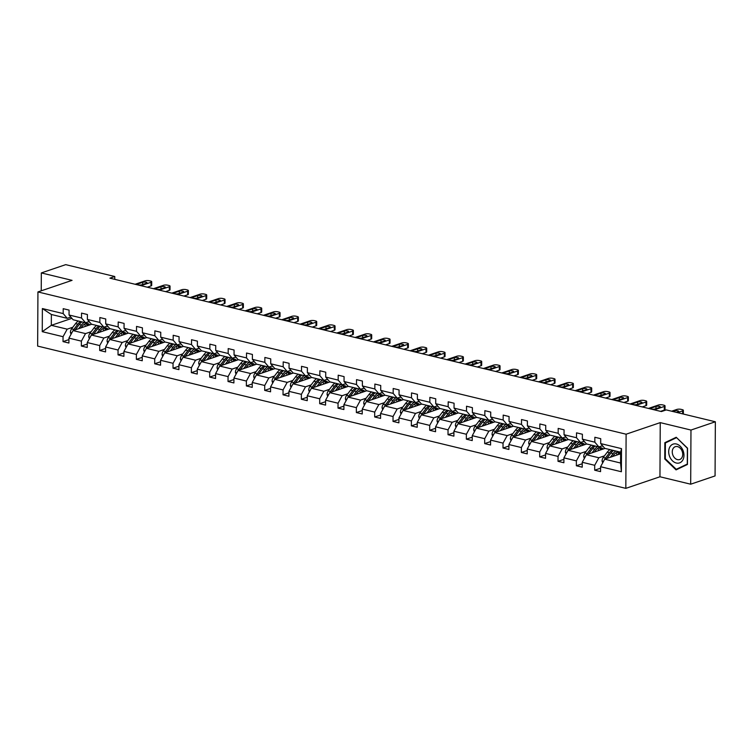 <?xml version="1.0" encoding="UTF-8"?>
<svg xmlns="http://www.w3.org/2000/svg" width="753" height="753" viewBox="0 0 753 753"><rect width="100%" height="100%" fill="white"/><g stroke="black" fill="none" stroke-linecap="round" stroke-linejoin="round"><path stroke-width="1.13" d="M690.689 484.198L690.972 430.057L660.24 422.621L659.957 476.771L690.689 484.198L715.068 475.924L715.35 421.774L666.283 409.914L661.407 411.562L109.9 278.168L114.776 276.511L65.709 264.642L41.33 272.925L41.236 290.818M659.957 476.771L625.828 488.358L37.65 346.088L37.932 291.938L626.11 434.208L625.828 488.358M690.972 430.057L715.35 421.774M620.623 453.777L604.706 459.179L620.576 463.02L621.385 471.745L600.583 466.719L600.555 471.623L594.682 470.201L600.574 468.197M604.706 459.179L600.583 466.719M605.026 448.411L586.38 454.746L598.833 457.758L594.71 465.298L594.682 470.201M594.71 465.298L582.248 462.286L582.22 467.189L576.346 465.768L582.238 463.763M586.7 443.978L568.044 450.313L580.497 453.325L576.374 460.864L576.346 465.768M576.374 460.864L563.912 457.852L563.893 462.747L558.011 461.325L563.912 459.33M568.364 439.545L549.709 445.88L562.171 448.892L558.039 456.431L558.011 461.325M558.039 456.431L545.586 453.41L545.558 458.313L539.685 456.892L545.577 454.897M550.029 435.112L531.383 441.446L543.835 444.458L539.713 451.988L539.685 456.892M539.713 451.988L527.251 448.976L527.222 453.88L521.349 452.459L527.241 450.463M531.693 430.678L513.047 437.013L525.5 440.025L521.377 447.555L521.349 452.459M521.377 447.555L508.915 444.543L508.896 449.447L503.013 448.026L508.915 446.03M513.367 426.245L494.712 432.57L507.174 435.592L503.042 443.122L503.013 448.026M503.042 443.122L490.589 440.11L490.561 445.014L484.687 443.592L490.58 441.587M495.032 421.812L476.385 428.137L488.838 431.149L484.706 438.688L484.687 443.592M484.706 438.688L472.253 435.676L472.225 440.58L466.352 439.159L472.244 437.154M476.696 417.378L458.05 423.704L470.503 426.716L466.38 434.255L466.352 439.159M466.38 434.255L453.918 431.243L453.899 436.147L448.016 434.726L453.908 432.721M458.37 412.936L439.714 419.27L452.176 422.282L448.044 429.822L448.016 434.726M448.044 429.822L435.592 426.81L435.563 431.714L429.69 430.292L435.582 428.288M440.034 408.502L421.379 414.837L433.841 417.849L429.709 425.389L429.69 430.292M429.709 425.389L417.256 422.377L417.228 427.28L411.354 425.859L417.247 423.854M421.699 404.069L403.053 410.404L415.505 413.416L411.383 420.955L411.354 425.859M411.383 420.955L398.921 417.943L398.892 422.838L393.019 421.416L398.911 419.421M403.373 399.636L384.717 405.971L397.17 408.983L393.047 416.522L393.019 421.416M393.047 416.522L380.585 413.51L380.566 418.404L374.683 416.983L380.585 414.988M385.037 395.203L366.382 401.537L378.844 404.549L374.712 412.089L374.683 416.983M374.712 412.089L362.259 409.067L362.231 413.971L356.357 412.55L362.249 410.554M366.702 390.769L348.055 397.104L360.508 400.116L356.376 407.646L356.357 412.55M356.376 407.646L343.923 404.634L343.895 409.538L338.022 408.117L343.914 406.121M348.366 386.336L329.72 392.661L342.173 395.683L338.05 403.213L338.022 408.117M338.05 403.213L325.588 400.201L325.569 405.105L319.686 403.683L325.588 401.688M330.04 381.903L311.384 388.228L323.846 391.24L319.714 398.779L319.686 403.683M319.714 398.779L307.262 395.767L307.233 400.671L301.36 399.25L307.252 397.245M311.704 377.469L293.049 383.795L305.511 386.807L301.379 394.346L301.36 399.25M301.379 394.346L288.926 391.334L288.898 396.238L283.024 394.817L288.917 392.812M293.369 373.027L274.723 379.361L287.175 382.373L283.053 389.913L283.024 394.817M283.053 389.913L270.591 386.901L270.562 391.805L264.689 390.383L270.581 388.379M275.043 368.594L256.387 374.928L268.849 377.94L264.717 385.48L264.689 390.383M264.717 385.48L252.264 382.468L252.236 387.371L246.363 385.95L252.255 383.945M256.707 364.16L238.052 370.495L250.514 373.507L246.382 381.046L246.363 385.95M246.382 381.046L233.929 378.034L233.901 382.938L228.027 381.517L233.919 379.512M238.372 359.727L219.725 366.062L232.178 369.074L228.055 376.613L228.027 381.517M228.055 376.613L215.593 373.601L215.565 378.495L209.692 377.074L215.584 375.079M220.036 355.294L201.39 361.628L213.843 364.64L209.72 372.18L209.692 377.074M209.72 372.18L197.258 369.158L197.239 374.062L191.356 372.641L197.258 370.645M201.71 350.86L183.054 357.195L195.516 360.207L191.384 367.737L191.356 372.641M191.384 367.737L178.932 364.725L178.903 369.629L173.03 368.208L178.922 366.212M183.374 346.427L164.728 352.762L177.181 355.774L173.049 363.304L173.03 368.208M173.049 363.304L160.596 360.292L160.568 365.196L154.694 363.774L160.587 361.779M165.039 341.994L146.393 348.319L158.845 351.34L154.723 358.87L154.694 363.774M154.723 358.87L142.261 355.858L142.242 360.762L136.359 359.341L142.251 357.336M146.713 337.56L128.057 343.886L140.519 346.898L136.387 354.437L136.359 359.341M136.387 354.437L123.934 351.425L123.906 356.329L118.033 354.908L123.925 352.903M128.377 333.127L109.722 339.452L122.184 342.464L118.052 350.004L118.033 354.908M118.052 350.004L105.599 346.992L105.571 351.896L99.697 350.474L105.589 348.47M110.042 328.685L91.395 335.019L103.848 338.031L99.725 345.571L99.697 350.474M99.725 345.571L87.263 342.559L87.235 347.462L81.362 346.041L87.254 344.036M91.715 324.251L73.06 330.586L85.513 333.598L81.39 341.137L81.362 346.041M81.39 341.137L68.928 338.125L68.909 343.029L63.026 341.608L68.928 339.603M71.902 318.34L51.317 325.324L67.186 329.165L63.054 336.704L63.026 341.608M63.054 336.704L42.253 331.668L42.375 308.551L63.177 313.577L63.205 308.674L69.078 310.095L69.05 314.999L81.512 318.011L81.54 313.107L87.414 314.528L87.386 319.432L99.838 322.444L99.867 317.55L105.74 318.971L105.721 323.865L118.174 326.887L118.202 321.983L124.076 323.404L124.047 328.308L136.509 331.32L136.538 326.416L142.411 327.837L142.383 332.741L154.845 335.753L154.864 330.849L160.747 332.271L160.718 337.175L173.171 340.187L173.199 335.283L179.073 336.704L179.054 341.608L191.507 344.62L191.535 339.716L197.408 341.137L197.38 346.041L209.842 349.053L209.861 344.149L215.744 345.571L215.716 350.474L228.168 353.486L228.197 348.583L234.07 350.004L234.051 354.908L246.504 357.92L246.532 353.016L252.406 354.437L252.377 359.341L264.84 362.353L264.868 357.459L270.741 358.88L270.713 363.774L283.175 366.786L283.194 361.892L289.077 363.313L289.048 368.208L301.501 371.229L301.529 366.325L307.403 367.746L307.375 372.65L319.837 375.662L319.865 370.758L325.738 372.18L325.71 377.084L338.172 380.096L338.191 375.192L344.074 376.613L344.046 381.517L356.498 384.529L356.527 379.625L362.4 381.046L362.381 385.95L374.834 388.962L374.862 384.058L380.736 385.48L380.707 390.383L393.17 393.395L393.188 388.492L399.071 389.913L399.043 394.817L411.496 397.829L411.524 392.925L417.397 394.346L417.378 399.25L429.831 402.262L429.859 397.358L435.733 398.779L435.705 403.683L448.167 406.695L448.195 401.801L454.068 403.222L454.04 408.117L466.502 411.138L466.521 406.234L472.404 407.655L472.376 412.559L484.828 415.571L484.857 410.667L490.73 412.089L490.711 416.993L503.164 420.005L503.192 415.101L509.066 416.522L509.037 421.426L521.5 424.438L521.518 419.534L527.401 420.955L527.373 425.859L539.826 428.871L539.854 423.967L545.727 425.389L545.709 430.292L558.161 433.304L558.189 428.401L564.063 429.822L564.035 434.726L576.497 437.738L576.525 432.834L582.398 434.255L582.37 439.159L594.823 442.171L594.851 437.267L600.725 438.688L600.706 443.592L621.507 448.628L621.385 471.745M582.37 439.159L586.436 443.912L598.889 446.934L602.504 445.701M598.889 446.934L594.823 442.171M604.48 455.847L598.833 457.758M586.38 454.746L582.248 462.286M564.035 434.726L568.101 439.479L580.554 442.491L584.168 441.267M580.554 442.491L576.497 437.738M602.607 445.823L602.118 445.983M586.145 451.405L580.497 453.325M568.044 450.313L563.912 457.852M545.709 430.292L549.765 435.046L562.227 438.058L565.842 436.834M562.227 438.058L558.161 433.304M584.272 441.39L583.791 441.55M567.809 446.971L562.171 448.892M549.709 445.88L545.586 453.41M527.373 425.859L531.439 430.612L543.892 433.624L547.506 432.401M543.892 433.624L539.826 428.871M565.936 436.956L565.456 437.116M549.483 442.538L543.835 444.458M531.383 441.446L527.251 448.976M509.037 421.426L513.104 426.179L525.556 429.191L529.171 427.968M525.556 429.191L521.5 424.438M547.61 432.514L547.12 432.683M531.147 438.105L525.5 440.025M513.047 437.013L508.915 444.543M490.711 416.993L494.768 421.746L507.23 424.758L510.845 423.534M507.23 424.758L503.164 420.005M529.274 428.081L528.794 428.25M512.812 433.672L507.174 435.592M494.712 432.57L490.589 440.11M472.376 412.559L476.442 417.313L488.895 420.325L492.509 419.101M488.895 420.325L484.828 415.571M510.939 423.647L510.459 423.817M494.486 429.238L488.838 431.149M476.385 428.137L472.253 435.676M454.04 408.117L458.106 412.879L470.559 415.891L474.174 414.658M470.559 415.891L466.502 411.138M492.613 419.214L492.123 419.383M476.15 424.805L470.503 426.716M458.05 423.704L453.918 431.243M435.705 403.683L439.771 408.446L452.233 411.458L455.838 410.225M452.233 411.458L448.167 406.695M474.277 414.781L473.788 414.941M457.815 420.372L452.176 422.282M439.714 419.27L435.592 426.81M417.378 399.25L421.435 404.003L433.897 407.025L437.512 405.792M433.897 407.025L429.831 402.262M455.942 410.347L455.461 410.507M439.479 415.938L433.841 417.849M421.379 414.837L417.256 422.377M399.043 394.817L403.109 399.57L415.562 402.582L419.176 401.358M415.562 402.582L411.496 397.829M437.606 405.914L437.126 406.074M421.153 411.496L415.505 413.416M403.053 410.404L398.921 417.943M380.707 390.383L384.774 395.137L397.226 398.149L400.841 396.925M397.226 398.149L393.17 393.395M419.28 401.481L418.79 401.641M402.817 407.062L397.17 408.983M384.717 405.971L380.585 413.51M362.381 385.95L366.438 390.703L378.9 393.715L382.515 392.492M378.9 393.715L374.834 388.962M400.944 397.047L400.464 397.208M384.482 402.629L378.844 404.549M366.382 401.537L362.259 409.067M344.046 381.517L348.112 386.27L360.565 389.282L364.179 388.059M360.565 389.282L356.498 384.529M382.609 392.605L382.129 392.774M366.156 398.196L360.508 400.116M348.055 397.104L343.923 404.634M325.71 377.084L329.776 381.837L342.229 384.849L345.843 383.625M342.229 384.849L338.172 380.096M364.283 388.171L363.793 388.341M347.82 393.763L342.173 395.683M329.72 392.661L325.588 400.201M307.375 372.65L311.441 377.404L323.903 380.416L327.517 379.192M323.903 380.416L319.837 375.662M345.947 383.738L345.458 383.908M329.485 389.329L323.846 391.24M311.384 388.228L307.262 395.767M289.048 368.208L293.105 372.97L305.567 375.982L309.182 374.759M305.567 375.982L301.501 371.229M327.611 379.305L327.131 379.474M311.158 384.896L305.511 386.807M293.049 383.795L288.926 391.334M270.713 363.774L274.779 368.537L287.232 371.549L290.846 370.316M287.232 371.549L283.175 366.786M309.285 374.872L308.796 375.041M292.823 380.463L287.175 382.373M274.723 379.361L270.591 386.901M252.377 359.341L256.444 364.104L268.906 367.116L272.511 365.883M268.906 367.116L264.84 362.353M290.95 370.438L290.46 370.598M274.487 376.029L268.849 377.94M256.387 374.928L252.264 382.468M234.051 354.908L238.108 359.661L250.57 362.682L254.185 361.449M250.57 362.682L246.504 357.92M272.614 366.005L272.134 366.165M256.152 371.596L250.514 373.507M238.052 370.495L233.929 378.034M215.716 350.474L219.782 355.228L232.235 358.24L235.849 357.016M232.235 358.24L228.168 353.486M254.279 361.572L253.799 361.732M237.826 367.153L232.178 369.074M219.725 366.062L215.593 373.601M197.38 346.041L201.446 350.794L213.899 353.806L217.513 352.583M213.899 353.806L209.842 349.053M235.953 357.138L235.463 357.299M219.49 362.72L213.843 364.64M201.39 361.628L197.258 369.158M179.054 341.608L183.111 346.361L195.573 349.373L199.187 348.15M195.573 349.373L191.507 344.62M217.617 352.705L217.137 352.865M201.155 358.287L195.516 360.207M183.054 357.195L178.932 364.725M160.718 337.175L164.785 341.928L177.237 344.94L180.852 343.716M177.237 344.94L173.171 340.187M199.281 348.262L198.801 348.432M182.828 353.854L177.181 355.774M164.728 352.762L160.596 360.292M142.383 332.741L146.449 337.495L158.902 340.507L162.516 339.283M158.902 340.507L154.845 335.753M180.955 343.829L180.466 343.999M164.493 349.42L158.845 351.34M146.393 348.319L142.261 355.858M124.047 328.308L128.114 333.061L140.576 336.073L144.181 334.85M140.576 336.073L136.509 331.32M162.62 339.396L162.13 339.565M146.157 344.987L140.519 346.898M128.057 343.886L123.934 351.425M105.721 323.865L109.778 328.628L122.24 331.64L125.855 330.407M122.24 331.64L118.174 326.887M144.284 334.963L143.804 335.132M127.831 340.554L122.184 342.464M109.722 339.452L105.599 346.992M87.386 319.432L91.452 324.195L103.905 327.207L107.519 325.974M103.905 327.207L99.838 322.444M125.949 330.529L125.469 330.689M109.496 336.12L103.848 338.031M91.395 335.019L87.263 342.559M69.05 314.999L73.116 319.752L85.569 322.773L89.183 321.54M85.569 322.773L81.512 318.011M107.623 326.096L107.133 326.256M91.16 331.687L85.513 333.598M73.06 330.586L68.928 338.125M42.375 308.551L51.373 314.5L67.243 318.331L70.857 317.107M67.243 318.331L63.177 313.577M660.24 422.621L626.11 434.208M37.932 291.938L72.062 280.351L41.33 272.925M114.757 279.344L114.776 276.511M620.576 463.02L620.632 452.186L604.763 448.355L600.706 443.592M89.287 321.663L88.807 321.823M72.825 327.244L67.186 329.165M51.373 314.5L51.317 325.324L42.253 331.668M621.507 448.628L620.632 452.186M664.843 442.679L664.758 458.982L676.053 469.881L687.442 464.469L687.527 448.167L676.222 437.267L664.843 442.679L668.758 441.352M679.761 468.121L676.25 469.307L665.304 458.746L664.758 458.982M676.608 437.644L687.367 448.27L687.282 464.064L676.25 469.307M135.107 284.267L145.131 280.86A3.05 0.875 0.3 0 1 149.433 280.765L150.609 281.048A3.05 0.875 0.3 0 1 151.711 281.735A3.05 0.875 0.3 0 1 151.014 282.281L140.99 285.688M147.268 287.204L150.995 285.942L151.014 282.281M142.684 282.309A2.447 0.697 -179.7 0 1 145.395 282.111A2.447 0.697 -179.7 0 1 147.004 282.78A2.447 0.697 -179.7 0 1 146.44 283.222L141.762 284.803A2.447 0.697 -179.7 0 1 139.051 285.001A2.447 0.697 -179.7 0 1 137.441 284.342A2.447 0.697 -179.7 0 1 138.006 283.9L142.684 282.309L142.675 284.502M151.711 281.735L151.692 285.387A3.05 0.875 -179.7 0 1 150.995 285.942M81.013 327.884L82.152 326.388A9.695 5.92 -76.4 0 1 87.781 323.583A9.695 5.92 -76.4 0 1 89.861 324.882M78.707 328.666L81.465 325.032A11.681 7.135 -76.4 0 1 84.232 322.444M88.581 321.747A11.681 7.135 -76.4 0 1 90.04 322.538M71.046 334.257L70.396 332.459A4.047 2.475 -76.4 0 1 71.582 328.892L75.582 323.611A11.681 7.135 -76.4 0 1 78.359 321.023M84.524 324.195A9.695 5.92 -76.4 0 1 85.456 326.378M75.149 329.88A4.047 2.475 -76.4 0 1 75.225 329.776L79.234 324.496A11.681 7.135 -76.4 0 1 82.002 321.908M88.365 325.39A9.695 5.92 103.6 0 0 86.623 323.489M80.59 321.559A11.681 7.135 103.6 0 0 77.823 324.157L73.813 329.428A4.047 2.475 103.6 0 0 73.163 330.548M85.851 323.63A9.695 5.92 -76.4 0 1 87.292 325.757M153.443 288.7L163.467 285.293A3.05 0.875 0.3 0 1 167.768 285.199L168.945 285.491A3.05 0.875 0.3 0 1 170.046 286.168A3.05 0.875 0.3 0 1 169.34 286.714L159.316 290.121M165.604 291.637L169.321 290.376L169.34 286.714M161.02 286.742A2.447 0.697 -179.7 0 1 163.73 286.545A2.447 0.697 -179.7 0 1 165.34 287.213A2.447 0.697 -179.7 0 1 164.775 287.655L160.097 289.246A2.447 0.697 -179.7 0 1 157.386 289.444A2.447 0.697 -179.7 0 1 155.767 288.776A2.447 0.697 -179.7 0 1 156.332 288.333L161.02 286.742L161.001 288.936M170.046 286.168L170.027 289.82A3.05 0.875 -179.7 0 1 169.321 290.376M171.778 293.133L181.802 289.726A3.05 0.875 0.3 0 1 186.104 289.632L187.281 289.924A3.05 0.875 0.3 0 1 188.382 290.602A3.05 0.875 0.3 0 1 187.676 291.147L177.652 294.555M183.93 296.07L187.657 294.809L187.676 291.147M179.346 291.176A2.447 0.697 -179.7 0 1 182.057 290.978A2.447 0.697 -179.7 0 1 183.676 291.646A2.447 0.697 -179.7 0 1 183.111 292.089L178.433 293.679A2.447 0.697 -179.7 0 1 175.713 293.877A2.447 0.697 -179.7 0 1 174.103 293.209A2.447 0.697 -179.7 0 1 174.668 292.766L179.346 291.176L179.336 293.369M188.382 290.602L188.363 294.254A3.05 0.875 -179.7 0 1 187.657 294.809M99.349 332.318L100.478 330.821A9.695 5.92 -76.4 0 1 106.117 328.016A9.695 5.92 -76.4 0 1 108.197 329.315M97.033 333.108L99.791 329.466A11.681 7.135 -76.4 0 1 102.568 326.877M106.917 326.181A11.681 7.135 -76.4 0 1 108.376 326.971M89.381 338.69L88.732 336.892A4.047 2.475 -76.4 0 1 89.918 333.325L93.918 328.054A11.681 7.135 -76.4 0 1 96.685 325.456M102.86 328.628A9.695 5.92 -76.4 0 1 103.782 330.812M93.476 334.313A4.047 2.475 -76.4 0 1 93.56 334.21L97.561 328.929A11.681 7.135 -76.4 0 1 100.328 326.341M106.691 329.823A9.695 5.92 103.6 0 0 104.959 327.922M98.916 326.002A11.681 7.135 103.6 0 0 96.149 328.59L92.148 333.861A4.047 2.475 103.6 0 0 91.499 334.981M104.178 328.063A9.695 5.92 -76.4 0 1 105.627 330.191M117.684 336.751L118.814 335.264A9.695 5.92 -76.4 0 1 124.452 332.45A9.695 5.92 -76.4 0 1 126.523 333.748M115.369 337.542L118.127 333.908A11.681 7.135 -76.4 0 1 120.894 331.311M125.252 330.614A11.681 7.135 -76.4 0 1 126.702 331.405M107.717 343.123L107.067 341.325A4.047 2.475 -76.4 0 1 108.244 337.758L112.253 332.487A11.681 7.135 -76.4 0 1 115.021 329.889M121.195 333.061A9.695 5.92 -76.4 0 1 122.118 335.245M111.811 338.746A4.047 2.475 -76.4 0 1 111.886 338.643L115.896 333.363A11.681 7.135 -76.4 0 1 118.663 330.774M125.026 334.257A9.695 5.92 103.6 0 0 123.294 332.355M117.252 330.435A11.681 7.135 103.6 0 0 114.484 333.024L110.484 338.295A4.047 2.475 103.6 0 0 109.834 339.415M122.513 332.497A9.695 5.92 -76.4 0 1 123.953 334.624M669.746 447.15A9.93 7.332 -108.8 0 0 672.476 460.827A9.93 7.332 -108.8 0 0 682.924 459.867A9.93 7.332 -108.8 0 0 680.194 446.19A9.93 7.332 -108.8 0 0 669.746 447.15M672.975 448.769A6.796 5.017 -108.8 0 0 673.615 456.591A6.796 5.017 -108.8 0 0 679.677 459.556A6.796 5.017 -108.8 0 0 682.002 457.466A6.796 5.017 -108.8 0 0 681.361 449.645A6.796 5.017 -108.8 0 0 675.3 446.68A6.796 5.017 -108.8 0 0 672.975 448.769M665.304 458.746L665.388 442.952L676.42 437.709M190.104 297.567L200.138 294.169A3.05 0.875 0.3 0 1 204.43 294.075L205.607 294.357A3.05 0.875 0.3 0 1 206.717 295.035A3.05 0.875 0.3 0 1 206.011 295.59L195.987 298.988M202.265 300.513L205.993 299.242L206.011 295.59M197.681 295.609A2.447 0.697 -179.7 0 1 200.392 295.411A2.447 0.697 -179.7 0 1 202.002 296.08A2.447 0.697 -179.7 0 1 201.437 296.522L196.759 298.113A2.447 0.697 -179.7 0 1 194.048 298.31A2.447 0.697 -179.7 0 1 192.439 297.642A2.447 0.697 -179.7 0 1 193.003 297.2L197.681 295.609L197.672 297.802M206.717 295.035L206.698 298.696A3.05 0.875 -179.7 0 1 205.993 299.242M136.011 341.184L137.15 339.697A9.695 5.92 -76.4 0 1 142.788 336.883A9.695 5.92 -76.4 0 1 144.858 338.182M133.705 341.975L136.462 338.342A11.681 7.135 -76.4 0 1 139.23 335.744M143.588 335.047A11.681 7.135 -76.4 0 1 145.037 335.847M126.052 347.557L125.393 345.759A4.047 2.475 -76.4 0 1 126.579 342.191L130.589 336.92A11.681 7.135 -76.4 0 1 133.356 334.323M139.531 337.495A9.695 5.92 -76.4 0 1 140.453 339.678M130.147 343.18A4.047 2.475 -76.4 0 1 130.222 343.076L134.232 337.796A11.681 7.135 -76.4 0 1 136.999 335.207M143.362 338.69A9.695 5.92 103.6 0 0 141.62 336.798M135.587 334.869A11.681 7.135 103.6 0 0 132.82 337.457L128.81 342.737A4.047 2.475 103.6 0 0 128.17 343.848M140.849 336.93A9.695 5.92 -76.4 0 1 142.289 339.057M208.44 302L218.464 298.602A3.05 0.875 0.3 0 1 222.766 298.508L223.942 298.79A3.05 0.875 0.3 0 1 225.043 299.468A3.05 0.875 0.3 0 1 224.347 300.023L214.313 303.421M220.601 304.946L224.328 303.675L224.347 300.023M216.017 300.042A2.447 0.697 -179.7 0 1 218.728 299.845A2.447 0.697 -179.7 0 1 220.337 300.513A2.447 0.697 -179.7 0 1 219.772 300.955L215.094 302.546A2.447 0.697 -179.7 0 1 212.384 302.744A2.447 0.697 -179.7 0 1 210.774 302.075A2.447 0.697 -179.7 0 1 211.329 301.633L216.017 300.042L215.998 302.235M225.043 299.468L225.025 303.13A3.05 0.875 -179.7 0 1 224.328 303.675M154.346 345.627L155.485 344.13A9.695 5.92 -76.4 0 1 161.114 341.316A9.695 5.92 -76.4 0 1 163.194 342.615M152.031 346.408L154.798 342.775A11.681 7.135 -76.4 0 1 157.565 340.187M161.914 339.481A11.681 7.135 -76.4 0 1 163.373 340.281M144.378 351.99L143.729 350.192A4.047 2.475 -76.4 0 1 144.915 346.625L148.915 341.354A11.681 7.135 -76.4 0 1 151.682 338.765M157.857 341.928A9.695 5.92 -76.4 0 1 158.779 344.121M148.482 347.613A4.047 2.475 -76.4 0 1 148.557 347.51L152.558 342.229A11.681 7.135 -76.4 0 1 155.325 339.641M161.688 343.133A9.695 5.92 103.6 0 0 159.956 341.231M153.923 339.302A11.681 7.135 103.6 0 0 151.155 341.89L147.146 347.171A4.047 2.475 103.6 0 0 146.496 348.291M159.175 341.363A9.695 5.92 -76.4 0 1 160.624 343.49M226.775 306.433L236.8 303.035A3.05 0.875 0.3 0 1 241.101 302.941L242.278 303.224A3.05 0.875 0.3 0 1 243.379 303.901A3.05 0.875 0.3 0 1 242.673 304.457L232.649 307.855M238.927 309.379L242.654 308.109L242.673 304.457M234.343 304.485A2.447 0.697 -179.7 0 1 237.054 304.287A2.447 0.697 -179.7 0 1 238.673 304.946A2.447 0.697 -179.7 0 1 238.108 305.389L233.43 306.979A2.447 0.697 -179.7 0 1 230.719 307.177A2.447 0.697 -179.7 0 1 229.1 306.509A2.447 0.697 -179.7 0 1 229.665 306.066L234.343 304.485L234.334 306.669M243.379 303.901L243.36 307.563A3.05 0.875 -179.7 0 1 242.654 308.109M172.682 350.06L173.811 348.564A9.695 5.92 -76.4 0 1 179.449 345.749A9.695 5.92 -76.4 0 1 181.52 347.058M170.366 350.842L173.124 347.208A11.681 7.135 -76.4 0 1 175.891 344.62M180.249 343.923A11.681 7.135 -76.4 0 1 181.699 344.714M162.714 356.433L162.064 354.625A4.047 2.475 -76.4 0 1 163.25 351.058L167.251 345.787A11.681 7.135 -76.4 0 1 170.018 343.199M176.193 346.361A9.695 5.92 -76.4 0 1 177.115 348.554M166.808 352.046A4.047 2.475 -76.4 0 1 166.893 351.943L170.893 346.672A11.681 7.135 -76.4 0 1 173.661 344.074M180.023 347.566A9.695 5.92 103.6 0 0 178.292 345.665M172.249 343.735A11.681 7.135 103.6 0 0 169.481 346.324L165.481 351.604A4.047 2.475 103.6 0 0 164.832 352.724M177.51 345.796A9.695 5.92 -76.4 0 1 178.95 347.924M245.111 310.867L255.135 307.469A3.05 0.875 0.3 0 1 259.437 307.375L260.604 307.657A3.05 0.875 0.3 0 1 261.715 308.335A3.05 0.875 0.3 0 1 261.009 308.89L250.984 312.288M257.262 313.813L260.99 312.551L261.009 308.89M252.679 308.918A2.447 0.697 -179.7 0 1 255.389 308.721A2.447 0.697 -179.7 0 1 256.999 309.379A2.447 0.697 -179.7 0 1 256.444 309.822L251.756 311.413A2.447 0.697 -179.7 0 1 249.045 311.61A2.447 0.697 -179.7 0 1 247.436 310.942A2.447 0.697 -179.7 0 1 248.001 310.5L252.679 308.918L252.669 311.102M261.715 308.335L261.696 311.996A3.05 0.875 -179.7 0 1 260.99 312.551M191.008 354.494L192.147 352.997A9.695 5.92 -76.4 0 1 197.785 350.192A9.695 5.92 -76.4 0 1 199.856 351.491M188.702 355.275L191.46 351.642A11.681 7.135 -76.4 0 1 194.227 349.053M198.585 348.357A11.681 7.135 -76.4 0 1 200.034 349.147M181.049 360.866L180.4 359.059A4.047 2.475 -76.4 0 1 181.577 355.501L185.586 350.22A11.681 7.135 -76.4 0 1 188.354 347.632M194.528 350.794A9.695 5.92 -76.4 0 1 195.451 352.988M185.144 356.48A4.047 2.475 -76.4 0 1 185.219 356.376L189.229 351.105A11.681 7.135 -76.4 0 1 191.996 348.507M198.359 351.999A9.695 5.92 103.6 0 0 196.627 350.098M190.584 348.168A11.681 7.135 103.6 0 0 187.817 350.757L183.807 356.037A4.047 2.475 103.6 0 0 183.167 357.157M195.846 350.23A9.695 5.92 -76.4 0 1 197.286 352.357M263.437 315.309L273.461 311.902A3.05 0.875 0.3 0 1 277.763 311.808L278.939 312.09A3.05 0.875 0.3 0 1 280.041 312.768A3.05 0.875 0.3 0 1 279.344 313.323L269.31 316.731M275.598 318.246L279.325 316.985L279.344 313.323M271.014 313.352A2.447 0.697 -179.7 0 1 273.725 313.154A2.447 0.697 -179.7 0 1 275.334 313.813A2.447 0.697 -179.7 0 1 274.77 314.255L270.092 315.846A2.447 0.697 -179.7 0 1 267.381 316.044A2.447 0.697 -179.7 0 1 265.771 315.385A2.447 0.697 -179.7 0 1 266.327 314.942L271.014 313.352L271.005 315.535M280.041 312.768L280.022 316.429A3.05 0.875 -179.7 0 1 279.325 316.985M209.343 358.927L210.482 357.43A9.695 5.92 -76.4 0 1 216.111 354.625A9.695 5.92 -76.4 0 1 218.191 355.924M207.037 359.708L209.795 356.075A11.681 7.135 -76.4 0 1 212.562 353.486M216.911 352.79A11.681 7.135 -76.4 0 1 218.37 353.581M199.376 365.299L198.726 363.492A4.047 2.475 -76.4 0 1 199.912 359.934L203.912 354.654A11.681 7.135 -76.4 0 1 206.68 352.065M212.854 355.228A9.695 5.92 -76.4 0 1 213.777 357.421M203.479 360.913A4.047 2.475 -76.4 0 1 203.555 360.809L207.555 355.538A11.681 7.135 -76.4 0 1 210.332 352.941M216.685 356.433A9.695 5.92 103.6 0 0 214.953 354.531M208.92 352.602A11.681 7.135 103.6 0 0 206.153 355.2L202.143 360.471A4.047 2.475 103.6 0 0 201.493 361.591M214.172 354.663A9.695 5.92 -76.4 0 1 215.622 356.79M281.773 319.743L291.797 316.335A3.05 0.875 0.3 0 1 296.098 316.241L297.275 316.524A3.05 0.875 0.3 0 1 298.376 317.201A3.05 0.875 0.3 0 1 297.67 317.757L287.646 321.164M293.934 322.679L297.651 321.418L297.67 317.757M289.34 317.785A2.447 0.697 -179.7 0 1 292.06 317.587A2.447 0.697 -179.7 0 1 293.67 318.255A2.447 0.697 -179.7 0 1 293.105 318.698L288.427 320.279A2.447 0.697 -179.7 0 1 285.716 320.477A2.447 0.697 -179.7 0 1 284.097 319.818A2.447 0.697 -179.7 0 1 284.662 319.376L289.34 317.785L289.331 319.978M298.376 317.201L298.357 320.863A3.05 0.875 -179.7 0 1 297.651 321.418M227.679 363.36L228.808 361.864A9.695 5.92 -76.4 0 1 234.447 359.059A9.695 5.92 -76.4 0 1 236.527 360.358M225.363 364.141L228.121 360.508A11.681 7.135 -76.4 0 1 230.889 357.92M235.247 357.223A11.681 7.135 -76.4 0 1 236.706 358.014M217.711 369.732L217.062 367.935A4.047 2.475 -76.4 0 1 218.248 364.367L222.248 359.087A11.681 7.135 -76.4 0 1 225.015 356.498M231.19 359.661A9.695 5.92 -76.4 0 1 232.112 361.854M221.806 365.356A4.047 2.475 -76.4 0 1 221.89 365.243L225.891 359.972A11.681 7.135 -76.4 0 1 228.658 357.383M235.021 360.866A9.695 5.92 103.6 0 0 233.289 358.965M227.246 357.035A11.681 7.135 103.6 0 0 224.479 359.633L220.478 364.904A4.047 2.475 103.6 0 0 219.829 366.024M232.508 359.096A9.695 5.92 -76.4 0 1 233.957 361.233M300.108 324.176L310.132 320.769A3.05 0.875 0.3 0 1 314.434 320.674L315.611 320.957A3.05 0.875 0.3 0 1 316.712 321.635A3.05 0.875 0.3 0 1 316.006 322.19L305.982 325.597M312.26 327.113L315.987 325.851L316.006 322.19M307.676 322.218A2.447 0.697 -179.7 0 1 310.387 322.02A2.447 0.697 -179.7 0 1 312.006 322.689A2.447 0.697 -179.7 0 1 311.441 323.131L306.753 324.712A2.447 0.697 -179.7 0 1 304.043 324.91A2.447 0.697 -179.7 0 1 302.433 324.251A2.447 0.697 -179.7 0 1 302.998 323.809L307.676 322.218L307.666 324.411M316.712 321.635L316.693 325.296A3.05 0.875 -179.7 0 1 315.987 325.851M318.434 328.609L328.459 325.202A3.05 0.875 0.3 0 1 332.76 325.108L333.937 325.4A3.05 0.875 0.3 0 1 335.047 326.077A3.05 0.875 0.3 0 1 334.341 326.623L324.317 330.03M330.595 331.546L334.323 330.285L334.341 326.623M326.011 326.651A2.447 0.697 -179.7 0 1 328.722 326.454A2.447 0.697 -179.7 0 1 330.332 327.122A2.447 0.697 -179.7 0 1 329.767 327.564L325.089 329.155A2.447 0.697 -179.7 0 1 322.378 329.353A2.447 0.697 -179.7 0 1 320.769 328.685A2.447 0.697 -179.7 0 1 321.333 328.242L326.011 326.651L326.002 328.845M335.047 326.077L335.029 329.729A3.05 0.875 -179.7 0 1 334.323 330.285M336.77 333.042L346.794 329.635A3.05 0.875 0.3 0 1 351.096 329.541L352.272 329.833A3.05 0.875 0.3 0 1 353.373 330.511A3.05 0.875 0.3 0 1 352.668 331.056L342.643 334.464M348.931 335.979L352.649 334.718L352.668 331.056M344.347 331.085A2.447 0.697 -179.7 0 1 347.058 330.887A2.447 0.697 -179.7 0 1 348.667 331.555A2.447 0.697 -179.7 0 1 348.102 331.998L343.424 333.588A2.447 0.697 -179.7 0 1 340.714 333.786A2.447 0.697 -179.7 0 1 339.095 333.118A2.447 0.697 -179.7 0 1 339.659 332.675L344.347 331.085L344.328 333.278M353.373 330.511L353.355 334.163A3.05 0.875 -179.7 0 1 352.649 334.718M355.105 337.476L365.13 334.068A3.05 0.875 0.3 0 1 369.431 333.984L370.608 334.266A3.05 0.875 0.3 0 1 371.709 334.944A3.05 0.875 0.3 0 1 371.003 335.49L360.979 338.897M367.257 340.422L370.984 339.151L371.003 335.49M362.673 335.518A2.447 0.697 -179.7 0 1 365.384 335.32A2.447 0.697 -179.7 0 1 367.003 335.989A2.447 0.697 -179.7 0 1 366.438 336.431L361.76 338.022A2.447 0.697 -179.7 0 1 359.04 338.219A2.447 0.697 -179.7 0 1 357.43 337.551A2.447 0.697 -179.7 0 1 357.995 337.109L362.673 335.518L362.664 337.711M371.709 334.944L371.69 338.596A3.05 0.875 -179.7 0 1 370.984 339.151M373.432 341.909L383.465 338.511A3.05 0.875 0.3 0 1 387.767 338.417L388.934 338.699A3.05 0.875 0.3 0 1 390.045 339.377A3.05 0.875 0.3 0 1 389.339 339.932L379.314 343.33M385.592 344.855L389.32 343.584L389.339 339.932M381.009 339.951A2.447 0.697 -179.7 0 1 383.719 339.754A2.447 0.697 -179.7 0 1 385.329 340.422A2.447 0.697 -179.7 0 1 384.774 340.864L380.086 342.455A2.447 0.697 -179.7 0 1 377.375 342.653A2.447 0.697 -179.7 0 1 375.766 341.984A2.447 0.697 -179.7 0 1 376.331 341.542L381.009 339.951L380.999 342.144M390.045 339.377L390.026 343.039A3.05 0.875 -179.7 0 1 389.32 343.584M391.767 346.342L401.791 342.944A3.05 0.875 0.3 0 1 406.093 342.85L407.269 343.133A3.05 0.875 0.3 0 1 408.371 343.81A3.05 0.875 0.3 0 1 407.674 344.366L397.64 347.764M403.928 349.288L407.655 348.018L407.674 344.366M399.344 344.394A2.447 0.697 -179.7 0 1 402.055 344.196A2.447 0.697 -179.7 0 1 403.664 344.855A2.447 0.697 -179.7 0 1 403.1 345.298L398.422 346.888A2.447 0.697 -179.7 0 1 395.711 347.086A2.447 0.697 -179.7 0 1 394.101 346.418A2.447 0.697 -179.7 0 1 394.657 345.975L399.344 344.394L399.325 346.578M408.371 343.81L408.352 347.472A3.05 0.875 -179.7 0 1 407.655 348.018M410.103 350.776L420.127 347.378A3.05 0.875 0.3 0 1 424.428 347.284L425.605 347.566A3.05 0.875 0.3 0 1 426.706 348.244A3.05 0.875 0.3 0 1 426 348.799L415.976 352.197M422.264 353.722L425.982 352.451L426 348.799M417.67 348.827A2.447 0.697 -179.7 0 1 420.381 348.63A2.447 0.697 -179.7 0 1 422 349.288A2.447 0.697 -179.7 0 1 421.435 349.731L416.757 351.322A2.447 0.697 -179.7 0 1 414.046 351.519A2.447 0.697 -179.7 0 1 412.428 350.851A2.447 0.697 -179.7 0 1 412.992 350.409L417.67 348.827L417.661 351.011M426.706 348.244L426.687 351.905A3.05 0.875 -179.7 0 1 425.982 352.451M428.438 355.218L438.462 351.811A3.05 0.875 0.3 0 1 442.764 351.717L443.931 351.999A3.05 0.875 0.3 0 1 445.042 352.677A3.05 0.875 0.3 0 1 444.336 353.232L434.312 356.64M440.59 358.155L444.317 356.894L444.336 353.232M436.006 353.261A2.447 0.697 -179.7 0 1 438.717 353.063A2.447 0.697 -179.7 0 1 440.326 353.722A2.447 0.697 -179.7 0 1 439.771 354.164L435.083 355.755A2.447 0.697 -179.7 0 1 432.373 355.953A2.447 0.697 -179.7 0 1 430.763 355.284A2.447 0.697 -179.7 0 1 431.328 354.851L436.006 353.261L435.996 355.444M445.042 352.677L445.023 356.338A3.05 0.875 -179.7 0 1 444.317 356.894M446.764 359.652L456.789 356.244A3.05 0.875 0.3 0 1 461.09 356.15L462.267 356.433A3.05 0.875 0.3 0 1 463.368 357.11A3.05 0.875 0.3 0 1 462.671 357.666L452.647 361.073M458.925 362.588L462.653 361.327L462.671 357.666M454.341 357.694A2.447 0.697 -179.7 0 1 457.052 357.496A2.447 0.697 -179.7 0 1 458.662 358.155A2.447 0.697 -179.7 0 1 458.097 358.597L453.419 360.188A2.447 0.697 -179.7 0 1 450.708 360.386A2.447 0.697 -179.7 0 1 449.099 359.727A2.447 0.697 -179.7 0 1 449.663 359.285L454.341 357.694L454.332 359.887M463.368 357.11L463.349 360.772A3.05 0.875 -179.7 0 1 462.653 361.327M465.1 364.085L475.124 360.678A3.05 0.875 0.3 0 1 479.426 360.583L480.602 360.866A3.05 0.875 0.3 0 1 481.704 361.544A3.05 0.875 0.3 0 1 480.998 362.099L470.973 365.506M477.261 367.022L480.979 365.76L480.998 362.099M472.677 362.127A2.447 0.697 -179.7 0 1 475.388 361.929A2.447 0.697 -179.7 0 1 476.997 362.598A2.447 0.697 -179.7 0 1 476.433 363.04L471.755 364.621A2.447 0.697 -179.7 0 1 469.044 364.819A2.447 0.697 -179.7 0 1 467.425 364.16A2.447 0.697 -179.7 0 1 467.99 363.718L472.677 362.127L472.658 364.32M481.704 361.544L481.685 365.205A3.05 0.875 -179.7 0 1 480.979 365.76M246.015 367.793L247.144 366.297A9.695 5.92 -76.4 0 1 252.782 363.492A9.695 5.92 -76.4 0 1 254.853 364.791M243.699 368.575L246.457 364.941A11.681 7.135 -76.4 0 1 249.224 362.353M253.582 361.656A11.681 7.135 -76.4 0 1 255.032 362.447M236.047 374.166L235.397 372.368A4.047 2.475 -76.4 0 1 236.574 368.801L240.584 363.52A11.681 7.135 -76.4 0 1 243.351 360.932M249.525 364.104A9.695 5.92 -76.4 0 1 250.448 366.287M240.141 369.789A4.047 2.475 -76.4 0 1 240.216 369.676L244.226 364.405A11.681 7.135 -76.4 0 1 246.993 361.816M253.356 365.299A9.695 5.92 103.6 0 0 251.624 363.398M245.582 361.468A11.681 7.135 103.6 0 0 242.814 364.066L238.814 369.337A4.047 2.475 103.6 0 0 238.164 370.457M250.843 363.539A9.695 5.92 -76.4 0 1 252.283 365.666M264.341 372.227L265.48 370.73A9.695 5.92 -76.4 0 1 271.118 367.925A9.695 5.92 -76.4 0 1 273.188 369.224M262.035 373.008L264.792 369.375A11.681 7.135 -76.4 0 1 267.56 366.786M271.908 366.09A11.681 7.135 -76.4 0 1 273.367 366.88M254.373 378.599L253.723 376.801A4.047 2.475 -76.4 0 1 254.909 373.234L258.919 367.953A11.681 7.135 -76.4 0 1 261.686 365.365M267.852 368.537A9.695 5.92 -76.4 0 1 268.783 370.721M258.477 374.222A4.047 2.475 -76.4 0 1 258.552 374.119L262.562 368.838A11.681 7.135 -76.4 0 1 265.329 366.25M271.692 369.732A9.695 5.92 103.6 0 0 269.951 367.831M263.917 365.911A11.681 7.135 103.6 0 0 261.15 368.499L257.14 373.77A4.047 2.475 103.6 0 0 256.5 374.89M269.179 367.972A9.695 5.92 -76.4 0 1 270.619 370.099M282.676 376.66L283.806 375.163A9.695 5.92 -76.4 0 1 289.444 372.359A9.695 5.92 -76.4 0 1 291.524 373.657M280.361 377.451L283.119 373.817A11.681 7.135 -76.4 0 1 285.895 371.22M290.244 370.523A11.681 7.135 -76.4 0 1 291.703 371.314M272.708 383.032L272.059 381.234A4.047 2.475 -76.4 0 1 273.245 377.667L277.245 372.396A11.681 7.135 -76.4 0 1 280.012 369.798M286.187 372.97A9.695 5.92 -76.4 0 1 287.109 375.154M276.803 378.655A4.047 2.475 -76.4 0 1 276.888 378.552L280.888 373.272A11.681 7.135 -76.4 0 1 283.655 370.683M290.018 374.166A9.695 5.92 103.6 0 0 288.286 372.264M282.253 370.344A11.681 7.135 103.6 0 0 279.476 372.933L275.476 378.204A4.047 2.475 103.6 0 0 274.826 379.324M287.505 372.406A9.695 5.92 -76.4 0 1 288.954 374.533M301.012 381.093L302.141 379.606A9.695 5.92 -76.4 0 1 307.779 376.792A9.695 5.92 -76.4 0 1 309.85 378.091M298.696 381.884L301.454 378.251A11.681 7.135 -76.4 0 1 304.221 375.653M308.579 374.956A11.681 7.135 -76.4 0 1 310.029 375.747M291.044 387.466L290.394 385.668A4.047 2.475 -76.4 0 1 291.571 382.1L295.581 376.829A11.681 7.135 -76.4 0 1 298.348 374.232M304.523 377.404A9.695 5.92 -76.4 0 1 305.445 379.587M295.138 383.089A4.047 2.475 -76.4 0 1 295.214 382.985L299.223 377.705A11.681 7.135 -76.4 0 1 301.991 375.116M308.354 378.599A9.695 5.92 103.6 0 0 306.622 376.707M300.579 374.778A11.681 7.135 103.6 0 0 297.811 377.366L293.811 382.646A4.047 2.475 103.6 0 0 293.162 383.757M305.84 376.839A9.695 5.92 -76.4 0 1 307.28 378.966M319.338 385.527L320.477 384.039A9.695 5.92 -76.4 0 1 326.115 381.225A9.695 5.92 -76.4 0 1 328.186 382.524M317.032 386.317L319.79 382.684A11.681 7.135 -76.4 0 1 322.557 380.086M326.915 379.39A11.681 7.135 -76.4 0 1 328.364 380.19M309.379 391.899L308.721 390.101A4.047 2.475 -76.4 0 1 309.907 386.534L313.916 381.263A11.681 7.135 -76.4 0 1 316.684 378.665M322.858 381.837A9.695 5.92 -76.4 0 1 323.781 384.021M313.474 387.522A4.047 2.475 -76.4 0 1 313.549 387.419L317.559 382.138A11.681 7.135 -76.4 0 1 320.326 379.55M326.689 383.042A9.695 5.92 103.6 0 0 324.948 381.14M318.914 379.211A11.681 7.135 103.6 0 0 316.147 381.799L312.137 387.08A4.047 2.475 103.6 0 0 311.497 388.2M324.176 381.272A9.695 5.92 -76.4 0 1 325.616 383.399M337.673 389.969L338.812 388.473A9.695 5.92 -76.4 0 1 344.441 385.658A9.695 5.92 -76.4 0 1 346.521 386.967M335.367 390.751L338.125 387.117A11.681 7.135 -76.4 0 1 340.893 384.529M345.241 383.823A11.681 7.135 -76.4 0 1 346.7 384.623M327.706 396.342L327.056 394.534A4.047 2.475 -76.4 0 1 328.242 390.967L332.242 385.696A11.681 7.135 -76.4 0 1 335.01 383.108M341.184 386.27A9.695 5.92 -76.4 0 1 342.107 388.463M331.809 391.955A4.047 2.475 -76.4 0 1 331.885 391.852L335.885 386.571A11.681 7.135 -76.4 0 1 338.652 383.983M345.015 387.475A9.695 5.92 103.6 0 0 343.283 385.574M337.25 383.644A11.681 7.135 103.6 0 0 334.483 386.233L330.473 391.513A4.047 2.475 103.6 0 0 329.823 392.633M342.502 385.705A9.695 5.92 -76.4 0 1 343.952 387.833M356.009 394.403L357.138 392.906A9.695 5.92 -76.4 0 1 362.777 390.101A9.695 5.92 -76.4 0 1 364.847 391.4M353.694 395.184L356.451 391.551A11.681 7.135 -76.4 0 1 359.219 388.962M363.577 388.266A11.681 7.135 -76.4 0 1 365.026 389.056M346.041 400.775L345.392 398.968A4.047 2.475 -76.4 0 1 346.578 395.4L350.578 390.129A11.681 7.135 -76.4 0 1 353.345 387.541M359.52 390.703A9.695 5.92 -76.4 0 1 360.442 392.897M350.136 396.389A4.047 2.475 -76.4 0 1 350.22 396.285L354.221 391.014A11.681 7.135 -76.4 0 1 356.988 388.416M363.351 391.908A9.695 5.92 103.6 0 0 361.619 390.007M355.576 388.077A11.681 7.135 103.6 0 0 352.809 390.666L348.808 395.946A4.047 2.475 103.6 0 0 348.159 397.066M360.838 390.139A9.695 5.92 -76.4 0 1 362.278 392.266M374.335 398.836L375.474 397.339A9.695 5.92 -76.4 0 1 381.112 394.534A9.695 5.92 -76.4 0 1 383.183 395.833M372.029 399.617L374.787 395.984A11.681 7.135 -76.4 0 1 377.554 393.395M381.912 392.699A11.681 7.135 -76.4 0 1 383.362 393.49M364.377 405.208L363.727 403.401A4.047 2.475 -76.4 0 1 364.904 399.843L368.914 394.563A11.681 7.135 -76.4 0 1 371.681 391.974M377.855 395.137A9.695 5.92 -76.4 0 1 378.778 397.33M368.471 400.822A4.047 2.475 -76.4 0 1 368.546 400.718L372.556 395.447A11.681 7.135 -76.4 0 1 375.323 392.85M381.686 396.342A9.695 5.92 103.6 0 0 379.954 394.44M373.912 392.511A11.681 7.135 103.6 0 0 371.144 395.099L367.135 400.38A4.047 2.475 103.6 0 0 366.495 401.5M379.173 394.572A9.695 5.92 -76.4 0 1 380.613 396.699M392.671 403.269L393.81 401.773A9.695 5.92 -76.4 0 1 399.438 398.968A9.695 5.92 -76.4 0 1 401.518 400.267M390.365 404.05L393.122 400.417A11.681 7.135 -76.4 0 1 395.89 397.829M400.238 397.132A11.681 7.135 -76.4 0 1 401.697 397.923M382.703 409.641L382.053 407.834A4.047 2.475 -76.4 0 1 383.239 404.276L387.24 398.996A11.681 7.135 -76.4 0 1 390.016 396.407M396.182 399.57A9.695 5.92 -76.4 0 1 397.104 401.763M386.807 405.265A4.047 2.475 -76.4 0 1 386.882 405.152L390.882 399.881A11.681 7.135 -76.4 0 1 393.659 397.292M400.022 400.775A9.695 5.92 103.6 0 0 398.281 398.874M392.247 396.944A11.681 7.135 103.6 0 0 389.48 399.542L385.47 404.813A4.047 2.475 103.6 0 0 384.821 405.933M397.509 399.005A9.695 5.92 -76.4 0 1 398.949 401.142M411.006 407.702L412.136 406.206A9.695 5.92 -76.4 0 1 417.774 403.401A9.695 5.92 -76.4 0 1 419.854 404.7M408.691 408.484L411.449 404.85A11.681 7.135 -76.4 0 1 414.225 402.262M418.574 401.565A11.681 7.135 -76.4 0 1 420.033 402.356M401.038 414.075L400.389 412.277A4.047 2.475 -76.4 0 1 401.575 408.71L405.575 403.429A11.681 7.135 -76.4 0 1 408.342 400.841M414.517 404.013A9.695 5.92 -76.4 0 1 415.44 406.196M405.133 409.698A4.047 2.475 -76.4 0 1 405.218 409.585L409.218 404.314A11.681 7.135 -76.4 0 1 411.985 401.726M418.348 405.208A9.695 5.92 103.6 0 0 416.616 403.307M410.573 401.377A11.681 7.135 103.6 0 0 407.806 403.975L403.806 409.246A4.047 2.475 103.6 0 0 403.156 410.366M415.835 403.439A9.695 5.92 -76.4 0 1 417.284 405.575M483.435 368.518L493.46 365.111A3.05 0.875 0.3 0 1 497.761 365.017L498.938 365.299A3.05 0.875 0.3 0 1 500.039 365.986A3.05 0.875 0.3 0 1 499.333 366.532L489.309 369.939M495.587 371.455L499.314 370.194L499.333 366.532M491.003 366.56A2.447 0.697 -179.7 0 1 493.714 366.363A2.447 0.697 -179.7 0 1 495.333 367.031A2.447 0.697 -179.7 0 1 494.768 367.473L490.081 369.055A2.447 0.697 -179.7 0 1 487.37 369.252A2.447 0.697 -179.7 0 1 485.76 368.594A2.447 0.697 -179.7 0 1 486.325 368.151L491.003 366.56L490.994 368.754M500.039 365.986L500.02 369.638A3.05 0.875 -179.7 0 1 499.314 370.194M429.342 412.136L430.471 410.639A9.695 5.92 -76.4 0 1 436.109 407.834A9.695 5.92 -76.4 0 1 438.18 409.133M427.026 412.917L429.784 409.284A11.681 7.135 -76.4 0 1 432.551 406.695M436.909 405.999A11.681 7.135 -76.4 0 1 438.359 406.789M419.374 418.508L418.724 416.71A4.047 2.475 -76.4 0 1 419.901 413.143L423.911 407.862A11.681 7.135 -76.4 0 1 426.678 405.274M432.853 408.446A9.695 5.92 -76.4 0 1 433.775 410.63M423.468 414.131A4.047 2.475 -76.4 0 1 423.544 414.028L427.553 408.747A11.681 7.135 -76.4 0 1 430.321 406.159M436.684 409.641A9.695 5.92 103.6 0 0 434.952 407.74M428.909 405.811A11.681 7.135 103.6 0 0 426.142 408.408L422.141 413.679A4.047 2.475 103.6 0 0 421.492 414.799M434.17 407.881A9.695 5.92 -76.4 0 1 435.611 410.009M501.762 372.951L511.795 369.544A3.05 0.875 0.3 0 1 516.087 369.45L517.264 369.742A3.05 0.875 0.3 0 1 518.375 370.42A3.05 0.875 0.3 0 1 517.669 370.965L507.644 374.373M513.923 375.888L517.65 374.627L517.669 370.965M509.339 370.994A2.447 0.697 -179.7 0 1 512.049 370.796A2.447 0.697 -179.7 0 1 513.659 371.464A2.447 0.697 -179.7 0 1 513.094 371.907L508.416 373.497A2.447 0.697 -179.7 0 1 505.705 373.695A2.447 0.697 -179.7 0 1 504.096 373.027A2.447 0.697 -179.7 0 1 504.661 372.584L509.339 370.994L509.329 373.187M518.375 370.42L518.356 374.072A3.05 0.875 -179.7 0 1 517.65 374.627M447.668 416.569L448.807 415.072A9.695 5.92 -76.4 0 1 454.445 412.268A9.695 5.92 -76.4 0 1 456.516 413.566M445.362 417.36L448.12 413.726A11.681 7.135 -76.4 0 1 450.887 411.129M455.245 410.432A11.681 7.135 -76.4 0 1 456.695 411.223M437.7 422.941L437.051 421.143A4.047 2.475 -76.4 0 1 438.237 417.576L442.246 412.305A11.681 7.135 -76.4 0 1 445.014 409.707M451.188 412.879A9.695 5.92 -76.4 0 1 452.111 415.063M441.804 418.564A4.047 2.475 -76.4 0 1 441.879 418.461L445.889 413.181A11.681 7.135 -76.4 0 1 448.656 410.592M455.019 414.075A9.695 5.92 103.6 0 0 453.278 412.173M447.244 410.253A11.681 7.135 103.6 0 0 444.477 412.842L440.467 418.113A4.047 2.475 103.6 0 0 439.827 419.233M452.506 412.315A9.695 5.92 -76.4 0 1 453.946 414.442M520.097 377.385L530.121 373.977A3.05 0.875 0.3 0 1 534.423 373.883L535.599 374.175A3.05 0.875 0.3 0 1 536.701 374.853A3.05 0.875 0.3 0 1 536.004 375.399L525.971 378.806M532.258 380.321L535.976 379.06L536.004 375.399M527.674 375.427A2.447 0.697 -179.7 0 1 530.385 375.229A2.447 0.697 -179.7 0 1 531.995 375.898A2.447 0.697 -179.7 0 1 531.43 376.34L526.752 377.931A2.447 0.697 -179.7 0 1 524.041 378.128A2.447 0.697 -179.7 0 1 522.431 377.46A2.447 0.697 -179.7 0 1 522.987 377.018L527.674 375.427L527.655 377.62M536.701 374.853L536.682 378.505A3.05 0.875 -179.7 0 1 535.976 379.06M466.003 421.002L467.142 419.515A9.695 5.92 -76.4 0 1 472.771 416.701A9.695 5.92 -76.4 0 1 474.851 418M463.688 421.793L466.455 418.16A11.681 7.135 -76.4 0 1 469.223 415.562M473.571 414.865A11.681 7.135 -76.4 0 1 475.03 415.656M456.036 427.375L455.386 425.577A4.047 2.475 -76.4 0 1 456.572 422.009L460.572 416.738A11.681 7.135 -76.4 0 1 463.34 414.141M469.514 417.313A9.695 5.92 -76.4 0 1 470.437 419.496M460.139 422.998A4.047 2.475 -76.4 0 1 460.215 422.894L464.215 417.614A11.681 7.135 -76.4 0 1 466.982 415.025M473.345 418.508A9.695 5.92 103.6 0 0 471.613 416.607M465.58 414.687A11.681 7.135 103.6 0 0 462.803 417.275L458.803 422.546A4.047 2.475 103.6 0 0 458.153 423.666M470.832 416.748A9.695 5.92 -76.4 0 1 472.282 418.875M538.433 381.818L548.457 378.42A3.05 0.875 0.3 0 1 552.758 378.326L553.935 378.608A3.05 0.875 0.3 0 1 555.036 379.286A3.05 0.875 0.3 0 1 554.33 379.841L544.306 383.239M550.584 384.764L554.312 383.493L554.33 379.841M546 379.86A2.447 0.697 -179.7 0 1 548.711 379.663A2.447 0.697 -179.7 0 1 550.33 380.331A2.447 0.697 -179.7 0 1 549.765 380.773L545.087 382.364A2.447 0.697 -179.7 0 1 542.376 382.562A2.447 0.697 -179.7 0 1 540.758 381.893A2.447 0.697 -179.7 0 1 541.322 381.451L546 379.86L545.991 382.053M555.036 379.286L555.017 382.948A3.05 0.875 -179.7 0 1 554.312 383.493M484.339 425.436L485.469 423.948A9.695 5.92 -76.4 0 1 491.107 421.134A9.695 5.92 -76.4 0 1 493.177 422.433M482.024 426.226L484.781 422.593A11.681 7.135 -76.4 0 1 487.549 419.995M491.907 419.299A11.681 7.135 -76.4 0 1 493.356 420.099M474.371 431.808L473.722 430.01A4.047 2.475 -76.4 0 1 474.898 426.443L478.908 421.172A11.681 7.135 -76.4 0 1 481.675 418.574M487.85 421.746A9.695 5.92 -76.4 0 1 488.772 423.93M478.466 427.431A4.047 2.475 -76.4 0 1 478.55 427.327L482.551 422.047A11.681 7.135 -76.4 0 1 485.318 419.459M491.681 422.941A9.695 5.92 103.6 0 0 489.949 421.049M483.906 419.12A11.681 7.135 103.6 0 0 481.139 421.708L477.138 426.989A4.047 2.475 103.6 0 0 476.489 428.099M489.168 421.181A9.695 5.92 -76.4 0 1 490.608 423.308M556.759 386.251L566.793 382.853A3.05 0.875 0.3 0 1 571.094 382.759L572.261 383.042A3.05 0.875 0.3 0 1 573.372 383.719A3.05 0.875 0.3 0 1 572.666 384.275L562.642 387.673M568.92 389.197L572.647 387.927L572.666 384.275M564.336 384.294A2.447 0.697 -179.7 0 1 567.047 384.096A2.447 0.697 -179.7 0 1 568.656 384.764A2.447 0.697 -179.7 0 1 568.101 385.207L563.413 386.797A2.447 0.697 -179.7 0 1 560.703 386.995A2.447 0.697 -179.7 0 1 559.093 386.327A2.447 0.697 -179.7 0 1 559.658 385.884L564.336 384.294L564.326 386.487M573.372 383.719L573.353 387.381A3.05 0.875 -179.7 0 1 572.647 387.927M502.665 429.878L503.804 428.382A9.695 5.92 -76.4 0 1 509.442 425.567A9.695 5.92 -76.4 0 1 511.513 426.876M500.359 430.66L503.117 427.026A11.681 7.135 -76.4 0 1 505.884 424.438M510.242 423.732A11.681 7.135 -76.4 0 1 511.692 424.532M492.707 436.241L492.057 434.443A4.047 2.475 -76.4 0 1 493.234 430.876L497.244 425.605A11.681 7.135 -76.4 0 1 500.011 423.017M506.185 426.179A9.695 5.92 -76.4 0 1 507.108 428.372M496.801 431.864A4.047 2.475 -76.4 0 1 496.876 431.761L500.886 426.48A11.681 7.135 -76.4 0 1 503.653 423.892M510.016 427.384A9.695 5.92 103.6 0 0 508.275 425.483M502.242 423.553A11.681 7.135 103.6 0 0 499.474 426.142L495.465 431.422A4.047 2.475 103.6 0 0 494.825 432.542M507.503 425.614A9.695 5.92 -76.4 0 1 508.943 427.742M575.094 390.685L585.119 387.287A3.05 0.875 0.3 0 1 589.42 387.193L590.597 387.475A3.05 0.875 0.3 0 1 591.698 388.153A3.05 0.875 0.3 0 1 591.001 388.708L580.968 392.106M587.255 393.631L590.983 392.36L591.001 388.708M582.671 388.736A2.447 0.697 -179.7 0 1 585.382 388.539A2.447 0.697 -179.7 0 1 586.992 389.197A2.447 0.697 -179.7 0 1 586.427 389.64L581.749 391.231A2.447 0.697 -179.7 0 1 579.038 391.428A2.447 0.697 -179.7 0 1 577.429 390.76A2.447 0.697 -179.7 0 1 577.984 390.318L582.671 388.736L582.662 390.92M591.698 388.153L591.679 391.814A3.05 0.875 -179.7 0 1 590.983 392.36M521.001 434.312L522.14 432.815A9.695 5.92 -76.4 0 1 527.768 430.001A9.695 5.92 -76.4 0 1 529.848 431.309M518.695 435.093L521.452 431.46A11.681 7.135 -76.4 0 1 524.22 428.871M528.568 428.175A11.681 7.135 -76.4 0 1 530.027 428.965M511.033 440.684L510.383 438.877A4.047 2.475 -76.4 0 1 511.569 435.309L515.57 430.038A11.681 7.135 -76.4 0 1 518.337 427.45M524.512 430.612A9.695 5.92 -76.4 0 1 525.434 432.806M515.137 436.298A4.047 2.475 -76.4 0 1 515.212 436.194L519.212 430.923A11.681 7.135 -76.4 0 1 521.989 428.325M528.342 431.817A9.695 5.92 103.6 0 0 526.611 429.916M520.577 427.986A11.681 7.135 103.6 0 0 517.81 430.575L513.8 435.855A4.047 2.475 103.6 0 0 513.151 436.975M525.829 430.048A9.695 5.92 -76.4 0 1 527.279 432.175M593.43 395.118L603.454 391.72A3.05 0.875 0.3 0 1 607.756 391.626L608.932 391.908A3.05 0.875 0.3 0 1 610.034 392.586A3.05 0.875 0.3 0 1 609.328 393.141L599.303 396.539M605.591 398.064L609.309 396.803L609.328 393.141M600.998 393.17A2.447 0.697 -179.7 0 1 603.718 392.972A2.447 0.697 -179.7 0 1 605.327 393.631A2.447 0.697 -179.7 0 1 604.763 394.073L600.085 395.664A2.447 0.697 -179.7 0 1 597.374 395.862A2.447 0.697 -179.7 0 1 595.755 395.193A2.447 0.697 -179.7 0 1 596.32 394.751L600.998 393.17L600.988 395.353M610.034 392.586L610.015 396.247A3.05 0.875 -179.7 0 1 609.309 396.803M539.336 438.745L540.466 437.248A9.695 5.92 -76.4 0 1 546.104 434.443A9.695 5.92 -76.4 0 1 548.175 435.742M537.021 439.526L539.779 435.893A11.681 7.135 -76.4 0 1 542.546 433.304M546.904 432.608A11.681 7.135 -76.4 0 1 548.353 433.399M529.368 445.117L528.719 443.31A4.047 2.475 -76.4 0 1 529.905 439.752L533.905 434.472A11.681 7.135 -76.4 0 1 536.673 431.883M542.847 435.046A9.695 5.92 -76.4 0 1 543.77 437.239M533.463 440.731A4.047 2.475 -76.4 0 1 533.548 440.627L537.548 435.356A11.681 7.135 -76.4 0 1 540.315 432.759M546.678 436.251A9.695 5.92 103.6 0 0 544.946 434.349M538.903 432.42A11.681 7.135 103.6 0 0 536.136 435.008L532.136 440.289A4.047 2.475 103.6 0 0 531.486 441.409M544.165 434.481A9.695 5.92 -76.4 0 1 545.614 436.608M611.765 399.561L621.79 396.153A3.05 0.875 0.3 0 1 626.091 396.059L627.268 396.342A3.05 0.875 0.3 0 1 628.369 397.019A3.05 0.875 0.3 0 1 627.663 397.575L617.639 400.982M623.917 402.497L627.644 401.236L627.663 397.575M619.333 397.603A2.447 0.697 -179.7 0 1 622.044 397.405A2.447 0.697 -179.7 0 1 623.663 398.064A2.447 0.697 -179.7 0 1 623.098 398.506L618.411 400.097A2.447 0.697 -179.7 0 1 615.7 400.295A2.447 0.697 -179.7 0 1 614.09 399.636A2.447 0.697 -179.7 0 1 614.655 399.194L619.333 397.603L619.324 399.787M628.369 397.019L628.35 400.681A3.05 0.875 -179.7 0 1 627.644 401.236M557.672 443.178L558.801 441.682A9.695 5.92 -76.4 0 1 564.439 438.877A9.695 5.92 -76.4 0 1 566.51 440.176M555.356 443.959L558.114 440.326A11.681 7.135 -76.4 0 1 560.881 437.738M565.239 437.041A11.681 7.135 -76.4 0 1 566.689 437.832M547.704 449.55L547.055 447.743A4.047 2.475 -76.4 0 1 548.231 444.185L552.241 438.905A11.681 7.135 -76.4 0 1 555.008 436.316M561.183 439.479A9.695 5.92 -76.4 0 1 562.105 441.672M551.798 445.164A4.047 2.475 -76.4 0 1 551.874 445.061L555.883 439.79A11.681 7.135 -76.4 0 1 558.651 437.192M565.014 440.684A9.695 5.92 103.6 0 0 563.282 438.783M557.239 436.853A11.681 7.135 103.6 0 0 554.472 439.451L550.471 444.722A4.047 2.475 103.6 0 0 549.822 445.842M562.5 438.914A9.695 5.92 -76.4 0 1 563.941 441.042M630.092 403.994L640.116 400.587A3.05 0.875 0.3 0 1 644.417 400.492L645.594 400.775A3.05 0.875 0.3 0 1 646.705 401.453A3.05 0.875 0.3 0 1 645.999 402.008L635.974 405.415M642.253 406.931L645.98 405.669L645.999 402.008M637.669 402.036A2.447 0.697 -179.7 0 1 640.379 401.838A2.447 0.697 -179.7 0 1 641.989 402.507A2.447 0.697 -179.7 0 1 641.424 402.949L636.746 404.53A2.447 0.697 -179.7 0 1 634.035 404.728A2.447 0.697 -179.7 0 1 632.426 404.069A2.447 0.697 -179.7 0 1 632.991 403.627L637.669 402.036L637.659 404.229M646.705 401.453L646.676 405.114A3.05 0.875 -179.7 0 1 645.98 405.669M575.998 447.611L577.137 446.115A9.695 5.92 -76.4 0 1 582.775 443.31A9.695 5.92 -76.4 0 1 584.846 444.609M573.692 448.393L576.45 444.759A11.681 7.135 -76.4 0 1 579.217 442.171M583.566 441.474A11.681 7.135 -76.4 0 1 585.025 442.265M566.03 453.984L565.381 452.186A4.047 2.475 -76.4 0 1 566.567 448.619L570.567 443.338A11.681 7.135 -76.4 0 1 573.344 440.75M579.509 443.912A9.695 5.92 -76.4 0 1 580.441 446.105M570.134 449.607A4.047 2.475 -76.4 0 1 570.209 449.494L574.219 444.223A11.681 7.135 -76.4 0 1 576.986 441.635M583.349 445.117A9.695 5.92 103.6 0 0 581.608 443.216M575.574 441.286A11.681 7.135 103.6 0 0 572.807 443.884L568.797 449.155A4.047 2.475 103.6 0 0 568.148 450.275M580.836 443.348A9.695 5.92 -76.4 0 1 582.276 445.484M648.427 408.427L658.451 405.02A3.05 0.875 0.3 0 1 662.753 404.926L663.93 405.208A3.05 0.875 0.3 0 1 665.031 405.886A3.05 0.875 0.3 0 1 664.325 406.441L654.301 409.848M660.588 411.364L664.306 410.103L664.325 406.441M656.004 406.469A2.447 0.697 -179.7 0 1 658.715 406.272A2.447 0.697 -179.7 0 1 660.325 406.94A2.447 0.697 -179.7 0 1 659.76 407.382L655.082 408.964A2.447 0.697 -179.7 0 1 652.371 409.161A2.447 0.697 -179.7 0 1 650.752 408.502A2.447 0.697 -179.7 0 1 651.317 408.06L656.004 406.469L655.985 408.663M665.031 405.886L665.012 409.547A3.05 0.875 -179.7 0 1 664.306 410.103M594.333 452.045L595.463 450.548A9.695 5.92 -76.4 0 1 601.101 447.743A9.695 5.92 -76.4 0 1 603.181 449.042M592.018 452.826L594.776 449.193A11.681 7.135 -76.4 0 1 597.553 446.604M601.901 445.908A11.681 7.135 -76.4 0 1 603.36 446.698M584.366 458.417L583.716 456.619A4.047 2.475 -76.4 0 1 584.902 453.052L588.902 447.771A11.681 7.135 -76.4 0 1 591.67 445.183M597.844 448.355A9.695 5.92 -76.4 0 1 598.767 450.539M588.46 454.04A4.047 2.475 -76.4 0 1 588.545 453.927L592.545 448.656A11.681 7.135 -76.4 0 1 595.312 446.068M601.675 449.55A9.695 5.92 103.6 0 0 599.943 447.649M593.91 445.72A11.681 7.135 103.6 0 0 591.133 448.317L587.133 453.588A4.047 2.475 103.6 0 0 586.483 454.708M599.162 447.79A9.695 5.92 -76.4 0 1 600.612 449.918M671.638 411.204L676.787 409.453A3.05 0.875 0.3 0 1 681.089 409.359L682.265 409.651A3.05 0.875 0.3 0 1 683.366 410.329A3.05 0.875 0.3 0 1 682.66 410.874L677.512 412.625M672.693 411.458L674.33 410.903A2.447 0.697 -179.7 0 1 677.041 410.705A2.447 0.697 -179.7 0 1 678.66 411.373A2.447 0.697 -179.7 0 1 678.095 411.816L676.458 412.371M683.366 410.329L683.347 413.981A3.05 0.875 -179.7 0 1 683.338 414.037M612.669 456.478L613.799 454.981A9.695 5.92 -76.4 0 1 619.437 452.176A9.695 5.92 -76.4 0 1 620.632 452.704M610.354 457.269L613.111 453.626A11.681 7.135 -76.4 0 1 615.879 451.038M602.701 462.85L602.052 461.052A4.047 2.475 -76.4 0 1 603.228 457.485L607.238 452.205A11.681 7.135 -76.4 0 1 610.005 449.616M616.18 452.788A9.695 5.92 -76.4 0 1 617.102 454.972M606.796 458.473A4.047 2.475 -76.4 0 1 606.871 458.37L610.881 453.09A11.681 7.135 -76.4 0 1 613.648 450.501M620.011 453.984A9.695 5.92 103.6 0 0 618.279 452.082M612.236 450.162A11.681 7.135 103.6 0 0 609.469 452.751L605.468 458.022A4.047 2.475 103.6 0 0 604.819 459.142M617.498 452.224A9.695 5.92 -76.4 0 1 618.938 454.351M138.006 283.9L137.997 284.785M70.424 332.534L71.808 332.873M79.234 324.496L81.465 325.032M75.582 323.611L77.823 324.157M71.582 328.892L73.813 329.428M156.332 288.333L156.332 289.218M174.668 292.766L174.658 293.661M88.76 336.968L90.144 337.306M97.561 328.929L99.791 329.466M93.918 328.054L96.149 328.59M89.918 333.325L92.148 333.861M107.095 341.401L108.479 341.74M115.896 333.363L118.127 333.908M112.253 332.487L114.484 333.024M108.244 337.758L110.484 338.295M193.003 297.2L192.994 298.094M125.422 345.843L126.805 346.173M134.232 337.796L136.462 338.342M130.589 336.92L132.82 337.457M126.579 342.191L128.81 342.737M211.329 301.633L211.329 302.527M143.757 350.277L145.141 350.606M152.558 342.229L154.798 342.775M148.915 341.354L151.155 341.89M144.915 346.625L147.146 347.171M229.665 306.066L229.665 306.96M162.093 354.71L163.476 355.039M170.893 346.672L173.124 347.208M167.251 345.787L169.481 346.324M163.25 351.058L165.481 351.604M248.001 310.5L247.991 311.394M180.428 359.143L181.802 359.473M189.229 351.105L191.46 351.642M185.586 350.22L187.817 350.757M181.577 355.501L183.807 356.037M266.327 314.942L266.327 315.827M198.754 363.577L200.138 363.906M207.555 355.538L209.795 356.075M203.912 354.654L206.153 355.2M199.912 359.934L202.143 360.471M284.662 319.376L284.662 320.26M217.09 368.01L218.474 368.349M225.891 359.972L228.121 360.508M222.248 359.087L224.479 359.633M218.248 364.367L220.478 364.904M302.998 323.809L302.988 324.694M321.333 328.242L321.324 329.127M339.659 332.675L339.659 333.57M357.995 337.109L357.995 338.003M376.331 341.542L376.321 342.436M394.657 345.975L394.657 346.869M412.992 350.409L412.992 351.303M431.328 354.851L431.318 355.736M449.663 359.285L449.654 360.169M467.99 363.718L467.99 364.603M235.425 372.443L236.8 372.782M244.226 364.405L246.457 364.941M240.584 363.52L242.814 364.066M236.574 368.801L238.814 369.337M253.752 376.876L255.135 377.215M262.562 368.838L264.792 369.375M258.919 367.953L261.15 368.499M254.909 373.234L257.14 373.77M272.087 381.31L273.471 381.649M280.888 373.272L283.119 373.817M277.245 372.396L279.476 372.933M273.245 377.667L275.476 378.204M290.423 385.743L291.806 386.082M299.223 377.705L301.454 378.251M295.581 376.829L297.811 377.366M291.571 382.1L293.811 382.646M308.758 390.186L310.132 390.515M317.559 382.138L319.79 382.684M313.916 381.263L316.147 381.799M309.907 386.534L312.137 387.08M327.084 394.619L328.468 394.949M335.885 386.571L338.125 387.117M332.242 385.696L334.483 386.233M328.242 390.967L330.473 391.513M345.42 399.052L346.804 399.382M354.221 391.014L356.451 391.551M350.578 390.129L352.809 390.666M346.578 395.4L348.808 395.946M363.755 403.486L365.13 403.815M372.556 395.447L374.787 395.984M368.914 394.563L371.144 395.099M364.904 399.843L367.135 400.38M382.082 407.919L383.465 408.258M390.882 399.881L393.122 400.417M387.24 398.996L389.48 399.542M383.239 404.276L385.47 404.813M400.417 412.352L401.801 412.691M409.218 404.314L411.449 404.85M405.575 403.429L407.806 403.975M401.575 408.71L403.806 409.246M486.325 368.151L486.316 369.036M418.753 416.786L420.127 417.124M427.553 408.747L429.784 409.284M423.911 407.862L426.142 408.408M419.901 413.143L422.141 413.679M504.661 372.584L504.651 373.479M437.079 421.219L438.462 421.558M445.889 413.181L448.12 413.726M442.246 412.305L444.477 412.842M438.237 417.576L440.467 418.113M522.987 377.018L522.987 377.912M455.414 425.652L456.798 425.991M464.215 417.614L466.455 418.16M460.572 416.738L462.803 417.275M456.572 422.009L458.803 422.546M541.322 381.451L541.322 382.345M473.75 430.095L475.134 430.424M482.551 422.047L484.781 422.593M478.908 421.172L481.139 421.708M474.898 426.443L477.138 426.989M559.658 385.884L559.648 386.778M492.085 434.528L493.46 434.858M500.886 426.48L503.117 427.026M497.244 425.605L499.474 426.142M493.234 430.876L495.465 431.422M577.984 390.318L577.984 391.212M510.412 438.961L511.795 439.291M519.212 430.923L521.452 431.46M515.57 430.038L517.81 430.575M511.569 435.309L513.8 435.855M596.32 394.751L596.32 395.645M528.747 443.395L530.131 443.724M537.548 435.356L539.779 435.893M533.905 434.472L536.136 435.008M529.905 439.752L532.136 440.289M614.655 399.194L614.646 400.078M547.083 447.828L548.457 448.157M555.883 439.79L558.114 440.326M552.241 438.905L554.472 439.451M548.231 444.185L550.471 444.722M632.991 403.627L632.981 404.512M565.409 452.261L566.793 452.6M574.219 444.223L576.45 444.759M570.567 443.338L572.807 443.884M566.567 448.619L568.797 449.155M651.317 408.06L651.317 408.945M583.744 456.695L585.128 457.033M592.545 448.656L594.776 449.193M588.902 447.771L591.133 448.317M584.902 453.052L587.133 453.588M682.642 413.868L682.66 410.874M674.33 410.903L674.33 411.853M602.08 461.128L603.464 461.467M610.881 453.09L613.111 453.626M607.238 452.205L609.469 452.751M603.228 457.485L605.468 458.022"/></g></svg>
